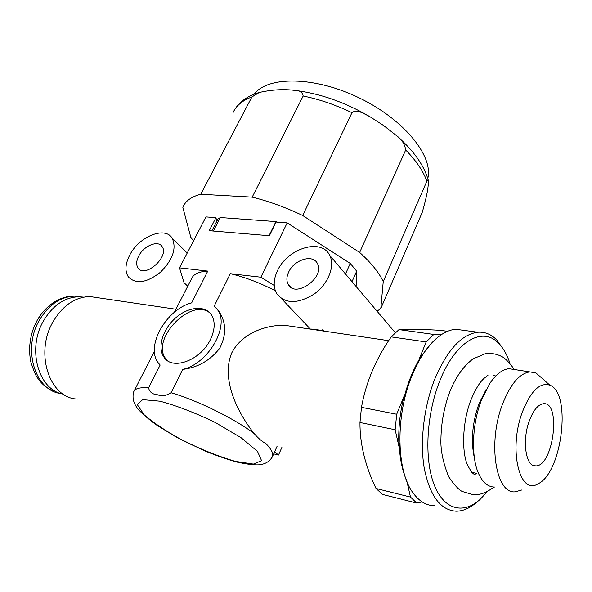 <?xml version="1.0" encoding="UTF-8"?>
<svg xmlns="http://www.w3.org/2000/svg" width="592" height="592" viewBox="0 0 592 592"><rect width="100%" height="100%" fill="white"/><g stroke="black" fill="none" stroke-linecap="round" stroke-linejoin="round"><path stroke-width="0.89" d="M393.887 331.076L395.523 332.549M277.367 270.944C287.127 248.507 321.389 237.71 329.618 255.241C335.398 265.764 328.308 283.953 314.115 294.076C297.561 304.192 285.085 304.029 276.686 293.61C273.149 287.187 273.378 279.631 277.367 270.944M324.261 331.165L322.758 329.559L323.343 330.765M310.489 329.13C312.191 328.871 318 329.729 327.931 331.705M129.84 254.878C139.127 236.526 164.968 225.996 172.124 238.102C176.801 248.211 172.916 259.585 160.469 272.216C146.675 282.902 135.99 284.493 128.397 276.989C124.72 271.262 125.193 263.891 129.84 254.878M187.738 286.217L184.038 282.687L179.524 267.85L207.762 271.092L191.653 302.875C166.13 309.276 144.899 347.008 158.567 363.222L160.151 365.027L148.548 387.923C149.606 392.148 152.588 394.42 157.494 394.76C161.764 396.44 166.3 395.774 171.11 392.755L182.721 369.401C208.428 363.754 230.051 325.785 217.479 309.72L214.223 306.057L230.318 273.682L260.872 277.189L274.229 285.47M77.53 399.052C49.632 398.623 34.329 353.054 53.154 321.604C62.922 305.354 75.169 297.006 89.888 296.555L98.383 297.806M134.229 390.779L154.423 351.285M272.202 457.231L272.631 456.232C273.43 453.25 271.203 449.032 265.941 443.586C262.3 441.78 258.393 438.45 254.212 433.596C234.062 418.418 197.928 400.621 171.11 392.755M179.524 267.85L205.957 216.909L215.954 217.641L209.235 230.695L269.39 235.727L276.079 222.052L287.179 222.873L260.872 277.189M210.537 339.312C215.103 329.418 215.362 321.212 211.322 314.7C204.765 304.88 187.664 306.848 175.099 318.385C162.423 329.774 157.08 348.192 164.191 357.501C172.834 370.762 201.095 359.988 210.537 339.312M281.903 447.382L278.492 455.041L273.689 453.872M287.179 222.873L350.249 263.433L356.687 271.166L356.118 286.506M164.191 357.501L167.255 360.484M215.059 306.811L218.352 310.556C226.262 321.833 226.736 334.376 219.765 348.177C210.308 360.41 197.957 367.484 182.721 369.401M278.492 455.041L274.636 451.755M210.16 313.205C191.556 296.488 149.754 339.712 166.012 359.048M350.249 263.433L345.499 273.978M356.687 271.166L351.996 281.651M275.339 290.783C259.844 282.791 244.836 277.093 230.318 273.682M295.6 326.932L284.345 325.267C265.926 324.986 241.936 333.155 231.842 352.721C220.357 379.635 238.628 414.163 254.212 433.596M207.762 271.092C198.86 271.58 193.488 274.081 191.638 278.595L174.403 312.265M138.794 255.855C143.878 245.732 158.108 239.93 162.045 246.516C169.83 256.469 144.722 278.788 137.995 267.91C136.019 264.787 136.286 260.769 138.794 255.855M288.615 272.172C293.95 259.784 312.798 253.857 317.334 263.366C325.785 276.93 295.438 298.827 288.215 284.463C286.343 280.985 286.469 276.886 288.615 272.172M216.739 221.341L215.954 217.641M83.672 297.147L79.121 296.762C64.876 297.162 53.043 305.139 43.63 320.686C26.714 348.895 38.45 390.158 63.337 394.176M40.841 314.678L37.215 320.294L34.173 326.54C29.615 338.284 28.497 350.079 30.821 361.934C33.84 371.273 36.208 376.771 37.925 378.414C41.64 384.008 46.99 388.367 53.953 391.504M422.111 501.898L416.731 503.059L382.454 494.416L376.016 488.481C365.168 465.756 359.81 443.756 359.966 422.488L361.468 407.333C365.982 382.225 375.89 358.737 391.208 336.885L398.993 329.611C407.903 329.085 421.556 329.307 439.945 330.284L447.552 331.32M406.193 479.609C402.042 469.56 399.689 457.475 399.134 443.356L399.015 446.76C398.031 430.155 399.733 413.246 404.121 396.033L403.492 400.074C407.607 382.795 413.616 368.032 421.519 355.807L431.383 343.33C439.508 334.643 447.633 329.959 455.751 329.278L465.26 330.551M473.903 473.045L473.526 473.733M434.491 505.738C426.462 505.62 419.402 501.468 413.312 493.269C396.152 471.262 395.249 415.162 412.202 375.158C417.634 361.986 424.027 351.382 431.383 343.33M399.015 446.76L395.138 429.755L359.966 422.488M416.731 503.059L410.478 497.073L376.016 488.481M410.478 497.073L406.933 481.503M477.744 501.387L477.3 501.757C470.344 507.973 463.336 511.118 456.262 511.207C440.626 510.311 429.97 496.096 424.294 468.553C419.691 441.876 423.85 406.489 434.824 378.961C447.249 349.924 461.582 334.347 477.833 332.238C484.952 331.727 491.279 334.317 496.799 340L503.918 350.109M395.138 429.755L396.699 414.245L404.121 396.033M419.047 359.411L426.166 341.947L433.81 334.458L441.528 334.539M433.81 334.458L398.993 329.611M426.166 341.947L391.208 336.885M396.699 414.245L361.468 407.333M529.322 420.801C533.333 410.241 538.01 404.551 543.352 403.729C561.453 401.08 553.616 466.111 535.856 465.911C525.866 467.451 521.781 440.751 529.322 420.801M522.455 411.803C530.817 390.905 539.963 382.04 549.894 385.207C571.798 392.888 562.141 473.023 538.01 483.834C519.384 495.97 508.239 448.81 522.455 411.803M521.885 489.954L515.366 491.789C495.837 494.646 487.416 442.749 502.527 404.151C510.4 384.178 519.495 373.434 529.81 371.902L535.982 372.96L542.849 379.006M494.742 487.053C488.296 487.12 483.013 482.865 478.913 474.296C470.899 457.712 471.891 424.716 481.318 400.399L489.873 383.327C496.111 374.203 502.49 369.327 509.009 368.698L514.929 369.608M474.429 458.208C470.692 441.21 472.201 423.065 478.958 403.781L486.121 389.477M495.77 375.972L493.402 375.594M487.993 375.247L484.656 377.866C480.112 381.581 475.531 388.959 470.921 400C462.722 420.845 461.494 449.646 467.029 464.017C474.577 478.958 475.42 473.097 476.116 473.778L476.434 473.274L471.817 472.394M487.475 491.515L480.149 499.367C463.07 514.825 443.534 509.801 433.84 483.893C424.101 458.119 426.477 414.23 439.619 381.322C455.307 340.881 482.894 325.763 498.923 343.626C503.503 348.422 507.174 354.971 509.927 363.288M377.06 311.222L380.804 308.491L422.281 212.247C427.061 195.649 429 184.756 428.112 179.568L426.854 181.204C423.324 171.229 416.265 160.824 405.69 149.991C404.787 144.093 401.672 139.268 396.351 135.524L383.535 125.474L369.904 116.691C364.383 114.049 356.835 108.684 351.974 112.687L302.69 215.495C285.492 207.304 268.664 201.191 252.192 197.143L200.74 194.25C191.564 196.648 185.688 200.821 183.106 206.778L182.839 207.429L190.794 237.251L193.517 240.877M405.69 149.991L359.662 252.458L302.69 215.495M213.357 231.035L220.291 217.523L275.924 221.586L269.02 235.697M220.291 217.523L217.9 219.084L211.832 230.91M277.567 222.163L275.924 221.586M380.804 308.491L383.239 281.563C378.976 272.52 371.117 262.818 359.662 252.458M351.974 112.687C335.523 104.806 319.258 99.249 303.156 96.008C302.549 92.234 299.759 90.361 294.772 90.384C283.731 88.955 271.898 89.651 259.274 92.47L251.911 96.933L200.74 194.25M303.156 96.008L252.192 197.143M426.854 181.204L383.239 281.563M427.787 178.466C433.573 156.369 404.388 119.762 359.677 98.102C315.055 76.257 267.895 75.813 254.116 94.202M148.548 387.923C139.86 387.205 134.924 388.478 133.725 391.756C132.023 397.646 133.474 403.418 138.077 409.072C141.488 413.112 147.489 418.315 156.066 424.693L176.216 437.096L204.817 450.956C218.389 456.343 229.37 460.11 237.755 462.256C246.642 464.158 253.494 465.023 258.304 464.861C265.038 464.424 269.811 461.553 272.631 456.232L277.1 446.242M159.966 401.191L142.65 399.63L137.307 404.647L144.174 414.807C154.26 423.435 167.817 432.338 184.845 441.514C202.649 450.098 219.469 456.721 235.313 461.368L253.406 464.091L261.583 460.68L257.483 451.37L241.107 437.725L215.429 422.577C195.308 412.853 176.823 405.72 159.966 401.191M81.2 296.851L74.999 296.148C60.754 296.54 48.921 304.48 39.516 319.961C22.111 348.821 35.12 390.942 60.917 393.532M251.911 96.933C242.491 100.403 236.201 105.642 233.041 112.635M281.4 298.575L310.423 329.115M329.618 255.241L395.301 332.748M172.124 238.102L187.205 253.05M89.888 296.555L175.942 309.261M218.352 310.556L217.479 309.72M137.995 267.91L139.808 269.575M288.215 284.463L290.768 287.224M284.345 325.267L388.655 340.674M79.121 296.762L74.999 296.148C64.069 295.46 49.099 301.772 38.65 317.882M455.751 329.278L477.833 332.238M532.83 465.275L535.856 465.911M549.894 385.207L535.982 372.96M509.009 368.698L529.81 371.902M514.204 369.334C508.987 362.001 504.606 357.627 501.047 356.206C496.089 353.772 490.768 352.965 485.085 353.801L473.082 358.863C463.336 366.233 455.544 377.289 449.705 392.052C444.148 407.052 441.225 422.681 440.929 438.916C440.455 449.972 443.016 462.537 448.618 476.619C453.975 484.626 458.482 489.569 462.123 491.449L473.415 494.801C480.09 494.734 485.122 493.536 494.009 487.053M498.923 343.626L496.799 340M234.277 110.253C239.331 101.735 247.663 95.808 259.274 92.47M294.772 90.384C319.835 93.388 344.877 102.157 369.904 116.691M396.351 135.524C413.09 150.005 423.68 164.687 428.105 179.568"/></g></svg>
